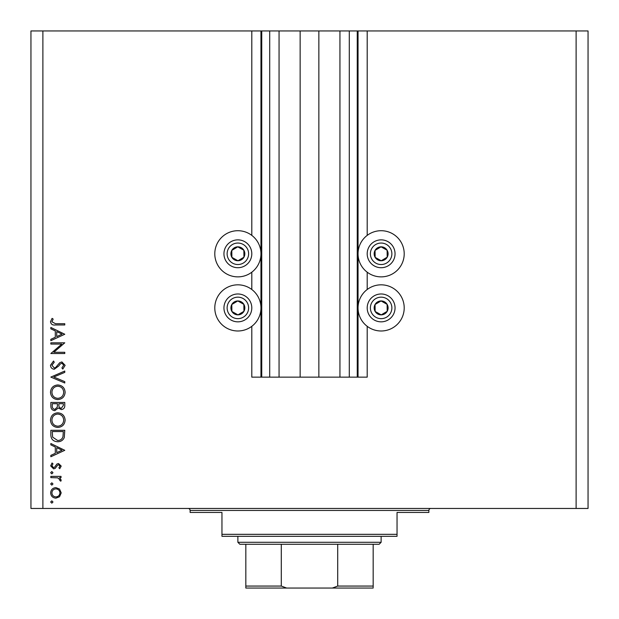 <?xml version="1.0" encoding="UTF-8"?>
<svg xmlns="http://www.w3.org/2000/svg" width="619" height="619" viewBox="0 0 619 619"><rect width="100%" height="100%" fill="white"/><g stroke="black" fill="none" stroke-linecap="round" stroke-linejoin="round"><path stroke-width="0.93" d="M279.061 30.95L279.061 377.149L300.145 377.149L300.145 30.95L251.801 30.95L251.801 235.382M251.801 272.198L251.801 289.506M251.801 326.314L251.801 377.149L261.752 377.149L261.752 30.95M269.706 30.95L269.706 377.149L261.752 377.149M279.061 377.149L269.706 377.149M300.145 377.149L318.855 377.149L318.855 30.95L300.145 30.95M349.294 30.95L349.294 377.149L357.248 377.149L357.248 30.95L339.939 30.95L339.939 377.149L318.855 377.149M339.939 30.95L318.855 30.95M349.294 377.149L339.939 377.149M357.248 30.95L358.045 30.95L358.045 377.149L357.248 377.149M367.199 326.314L367.199 377.149L358.045 377.149M576.111 30.95L576.111 508.462L588.05 508.462L588.05 30.95L367.199 30.95L367.199 235.382M367.199 272.198L367.199 289.506M367.199 30.95L358.045 30.95M381.126 230.709A23.081 23.081 0 0 0 358.045 253.79A23.081 23.081 0 0 0 381.126 276.871A23.081 23.081 0 0 0 404.207 253.79A23.081 23.081 0 0 0 381.126 230.709M381.126 284.825A23.081 23.081 0 0 1 404.207 307.906A23.081 23.081 0 0 1 381.126 330.987A23.081 23.081 0 0 1 358.045 307.906A23.081 23.081 0 0 1 381.126 284.825M237.874 276.871A23.081 23.081 0 0 1 214.793 253.79A23.081 23.081 0 0 1 237.874 230.709A23.081 23.081 0 0 1 260.955 253.79A23.081 23.081 0 0 1 237.874 276.871M237.874 330.987A23.081 23.081 0 0 0 260.955 307.906A23.081 23.081 0 0 0 237.874 284.825A23.081 23.081 0 0 0 214.793 307.906A23.081 23.081 0 0 0 237.874 330.987M61.784 344.063L50.843 344.063L50.843 342.81L64.771 342.81L53.814 352.281L64.771 352.281L64.771 353.526L50.843 353.526L61.784 344.063M54.255 369.241C51.919 368.955 50.665 367.632 50.487 365.264L53.536 361.024L54.24 362.208L51.919 365.264L54.279 367.988L55.648 367.493L59.757 362.695L61.885 361.922L65.134 365.349L62.774 369.063L61.915 367.934L63.703 365.21L61.939 363.167L60.144 364.088L58.751 365.961L54.255 369.241M50.843 377.095L64.771 371.029L64.771 372.367L53.799 377.01L64.771 381.652L64.771 382.991L50.843 377.095M50.487 392.299C50.874 387.827 53.288 385.382 57.745 384.956C62.217 385.328 64.678 387.742 65.134 392.183C64.771 396.717 62.333 399.185 57.815 399.595C53.342 399.201 50.897 396.764 50.487 392.299M50.487 420.154C50.874 415.682 53.288 413.237 57.745 412.811C62.217 413.183 64.678 415.597 65.134 420.038C64.771 424.572 62.333 427.04 57.815 427.45C53.342 427.056 50.897 424.619 50.487 420.154M50.843 443.521L64.771 450.307L50.843 456.737L50.843 455.375L55.308 453.317L55.308 447.003L50.843 444.883L50.843 443.521M50.665 502.001L51.826 500.841L52.986 502.001L51.826 503.162L50.665 502.001M576.111 508.462L30.95 508.462L30.95 30.95L42.889 30.95L42.889 508.462M251.801 30.95L42.889 30.95M55.911 487.625L59.517 489.018L61.204 492.894L59.525 496.763L55.911 498.156C52.685 497.862 50.936 496.113 50.665 492.894C50.936 489.675 52.677 487.919 55.911 487.625M50.665 483.965L51.826 482.805L52.986 483.965L51.826 485.126L50.665 483.965M50.843 477.628L50.843 476.375L61.026 476.375L61.026 477.628L59.525 477.628L61.204 480.104L60.855 481.195L59.772 480.506L59.95 479.872L57.76 477.845L50.843 477.628M50.665 472.715L51.826 471.554L52.986 472.715L51.826 473.875L50.665 472.715M58.534 463.515L61.204 466.092L59.757 468.699L58.882 467.848L59.95 466.092L58.581 464.768L57.66 465.117L55.184 468.405L53.605 468.877L50.665 465.89L52.042 462.981L52.986 463.809L51.919 465.828L53.559 467.624L54.526 467.283L56.963 463.987L58.534 463.515M57.637 441.734C53.149 441.471 50.89 439.103 50.843 434.623L50.843 430.306L64.771 430.306L64.275 437.54C62.999 440.364 60.786 441.765 57.637 441.734M50.843 406.219L50.843 402.451L64.771 402.451L64.771 405.166C64.933 407.759 63.78 409.229 61.32 409.592L58.356 407.983L54.797 410.668C52.228 410.343 50.913 408.865 50.843 406.219M50.843 327.459L64.771 334.245L50.843 340.674L50.843 339.313L55.308 337.254L55.308 330.941L50.843 328.821L50.843 327.459M51.919 321.779L55.509 323.706L64.771 323.706L64.771 324.96L55.37 324.96C52.576 325.339 50.951 324.255 50.487 321.71L52.097 318.352L53.164 319.087L51.919 321.779M55.896 496.91C58.356 496.686 59.703 495.339 59.95 492.894C59.71 490.441 58.356 489.103 55.896 488.871C53.451 489.103 52.12 490.441 51.919 492.894C52.12 495.347 53.451 496.686 55.896 496.91M56.739 452.659L62.062 450.199L56.739 447.676L56.739 452.659M63.347 431.559L52.275 431.559L52.63 437.138L57.637 440.488C60.275 440.473 62.047 439.25 62.952 436.813L63.347 431.559M57.822 426.197C61.451 425.818 63.409 423.783 63.703 420.1C63.378 416.432 61.397 414.421 57.753 414.057C54.147 414.444 52.197 416.455 51.919 420.1C52.189 423.806 54.155 425.841 57.822 426.197M63.347 405.399L63.347 403.704L58.882 403.704L58.882 404.54C58.635 406.613 59.439 407.882 61.296 408.347L63.347 405.399M57.451 404.532L57.451 403.704L52.275 403.704L52.275 405.484C52.027 407.619 52.87 408.927 54.797 409.414L57.288 407.14L57.451 404.532M57.822 398.342C61.451 397.963 63.409 395.928 63.703 392.245C63.378 388.577 61.397 386.566 57.753 386.202C54.147 386.589 52.197 388.6 51.919 392.245C52.189 395.951 54.155 397.986 57.822 398.342M56.739 336.597L62.062 334.136L56.739 331.614L56.739 336.597M234.469 259.864A6.964 6.964 0 0 0 243.855 250.231A6.964 6.964 0 0 0 231.8 250.386A6.964 6.964 0 0 0 234.469 259.864M234.926 259.052L237.959 260.754L243.948 257.195L243.855 250.231L237.781 246.826L231.8 250.386L231.885 257.349L234.926 259.052M244.683 241.642A13.928 13.928 0 0 1 250.022 260.599A13.928 13.928 0 0 1 231.065 265.938A13.928 13.928 0 0 1 225.726 246.981A13.928 13.928 0 0 1 244.683 241.642A13.928 13.928 0 0 0 225.726 246.981A13.928 13.928 0 0 0 231.065 265.938M231.885 257.349L237.959 260.754L243.948 257.195L243.855 250.231L237.781 246.826L231.8 250.393M377.722 259.864A6.964 6.964 0 0 0 387.115 250.231A6.964 6.964 0 0 0 375.052 250.386A6.964 6.964 0 0 0 377.722 259.864M378.178 259.052L381.219 260.754L387.2 257.195L387.115 250.231L381.041 246.826L375.052 250.386L375.145 257.349L378.178 259.052M387.935 241.642A13.928 13.928 0 0 1 393.274 260.599A13.928 13.928 0 0 1 374.317 265.938A13.928 13.928 0 0 1 368.978 246.981A13.928 13.928 0 0 1 387.935 241.642A13.928 13.928 0 0 0 368.978 246.981A13.928 13.928 0 0 0 374.317 265.938M375.145 257.349L381.219 260.754L387.2 257.195L387.115 250.231L381.041 246.826L375.052 250.393M377.722 313.98A6.964 6.964 0 0 0 387.115 304.347A6.964 6.964 0 0 0 375.052 304.502A6.964 6.964 0 0 0 377.722 313.98M378.178 313.168L381.219 314.87L387.2 311.311L387.115 304.347L381.041 300.942L375.052 304.502L375.145 311.465L378.178 313.168M387.935 295.758A13.928 13.928 0 0 1 393.274 314.715A13.928 13.928 0 0 1 374.317 320.062A13.928 13.928 0 0 1 368.978 301.105A13.928 13.928 0 0 1 387.935 295.758A13.928 13.928 0 0 0 368.978 301.105A13.928 13.928 0 0 0 374.317 320.062M381.219 314.87L387.2 311.311L387.115 304.347L381.041 300.942L375.052 304.502L375.145 311.465L381.219 314.87M234.469 313.98A6.964 6.964 0 0 0 243.855 304.347A6.964 6.964 0 0 0 231.8 304.502A6.964 6.964 0 0 0 234.469 313.98M234.926 313.168L237.959 314.87L243.948 311.311L243.855 304.347L237.781 300.942L231.8 304.502L231.885 311.465L234.926 313.168M244.683 295.758A13.928 13.928 0 0 1 250.022 314.715A13.928 13.928 0 0 1 231.065 320.062A13.928 13.928 0 0 1 225.726 301.105A13.928 13.928 0 0 1 244.683 295.758A13.928 13.928 0 0 0 225.726 301.105A13.928 13.928 0 0 0 231.065 320.062M237.959 314.87L243.948 311.311L243.855 304.347L237.781 300.942L231.8 304.502L231.885 311.465L237.959 314.87M188.13 508.462A1.989 1.989 0 0 1 190.118 510.451L190.118 512.447L221.958 512.447L221.958 534.329L397.042 534.329L397.042 512.447L428.882 512.447L428.882 510.451L190.118 510.451M430.87 508.462A1.989 1.989 0 0 0 428.882 510.451M397.042 534.329L397.042 536.317L221.958 536.317L221.958 534.329M361.426 588.05L257.574 588.05L361.426 588.05M381.126 542.29L379.138 544.279L239.863 544.279L237.874 542.29L381.126 542.29L381.126 536.317M237.874 542.29L237.874 536.317M373.172 544.279L373.172 587.253M373.172 588.05L245.828 588.05L245.828 586.061L245.828 588.05M332.357 588.05L337.711 586.061L373.172 586.061M337.711 544.279L337.711 586.061M281.289 544.279L281.289 586.061L286.643 588.05M245.828 544.279L245.828 586.061L281.289 586.061M260.955 30.95L260.955 377.149M232.62 263.16A10.747 10.747 0 0 0 247.244 259.044A10.747 10.747 0 0 0 243.128 244.42A10.747 10.747 0 0 0 228.496 248.536A10.747 10.747 0 0 0 232.62 263.16M375.872 263.16A10.747 10.747 0 0 0 390.504 259.044A10.747 10.747 0 0 0 386.38 244.42A10.747 10.747 0 0 0 371.756 248.536A10.747 10.747 0 0 0 375.872 263.16M375.872 317.284A10.747 10.747 0 0 0 390.504 313.16A10.747 10.747 0 0 0 386.38 298.536A10.747 10.747 0 0 0 371.756 302.66A10.747 10.747 0 0 0 375.872 317.284M232.62 317.284A10.747 10.747 0 0 0 247.244 313.16A10.747 10.747 0 0 0 243.128 298.536A10.747 10.747 0 0 0 228.496 302.66A10.747 10.747 0 0 0 232.62 317.284"/></g></svg>
